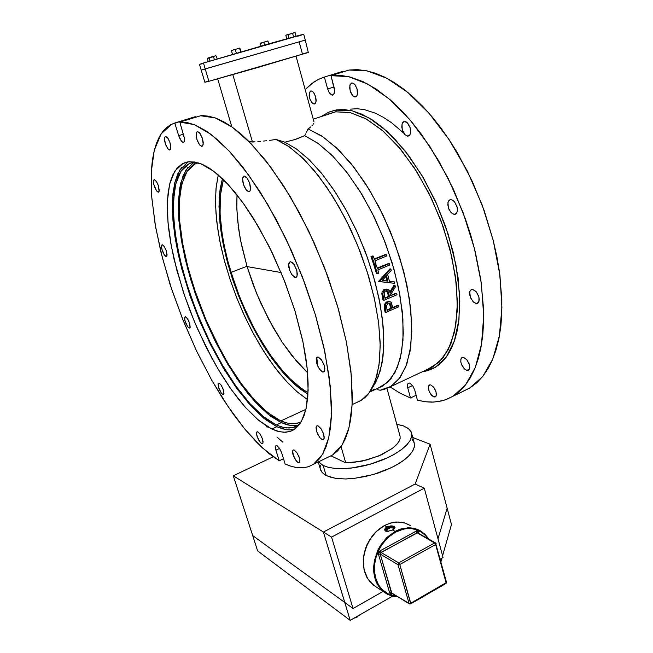 <?xml version="1.0" encoding="UTF-8"?>
<svg xmlns="http://www.w3.org/2000/svg" width="653" height="653" viewBox="0 0 653 653"><rect width="100%" height="100%" fill="white"/><g stroke="black" fill="none" stroke-linecap="round" stroke-linejoin="round"><path stroke-width="0.98" d="M305.261 40.053L201.206 70.091L305.237 40.053L205.205 68.875L305.237 40.053L299.172 41.898L305.261 40.053L299.172 41.898L302.421 53.856L308.583 52.322L257.511 67.569L208.895 81.274L308.33 52.452L305.261 40.053M318.223 462.006L320.721 470.258L322.158 472.535L325.561 475.245L331.43 477.523L338.074 478.665L345.902 478.951L354.595 478.347L373.206 474.568L390.894 467.907L398.485 463.826L404.827 459.475L409.684 455.019L412.908 450.635L414.41 446.497L414.165 442.742L411.619 433.306M412.312 439.583L414.231 442.946L414.247 447.305L412.206 451.803L408.378 456.374L402.615 461.124L394.983 465.834L386.935 469.703L377.083 473.384L365.704 476.47L354.448 478.363L345.494 478.959L335.675 478.371L326.182 475.572L323.186 465.507L328.843 467.483L336.099 468.544L344.343 468.634L354.824 467.597L365.174 465.556L374.487 462.912L383.719 459.483L393.228 454.904L400.469 450.358L406.084 445.656L409.945 440.865L411.716 436.212L411.112 431.837L408.296 428.458L403.317 425.862L396.836 424.311L403.685 426.001L408.794 428.874L411.243 432.147L411.684 436.433L410.157 440.497L406.901 444.807L402.011 449.207L395.636 453.517L388.013 457.565L370.259 464.201L351.608 468.03L342.898 468.683L335.071 468.454L328.426 467.377L322.337 465.058L318.591 461.818L323.186 465.507L326.182 475.572L322.313 472.715L320.362 469.18M276.978 445.615L279.606 448.456L281.802 453.215L279.753 448.684L277.019 445.632L276.031 445.493L275.452 446.383L275.933 450.17L275.484 446.244L276.048 445.485L276.978 445.615M409.668 383.099L412.598 385.556L414.72 389.98L412.696 385.686L409.668 383.099L408.452 383.14L407.627 384.152L407.75 387.825L407.709 383.964L408.435 383.148L409.668 383.099M322.117 439.591L319.831 437.592L317.064 432.678L316.109 426.931L316.827 425.821L318.06 425.87L316.925 425.772L316.068 427.127L316.313 430.327L317.766 434.286L320.027 437.828L322.223 439.64L323.806 439.314L324.214 437.02L323.308 433.168L320.917 428.58L318.06 425.87L321.129 428.89L323.627 434.114L324.125 438.547L323.488 439.624L322.117 439.591L324.1 438.653L322.117 439.591M466.822 370.382L464.242 368.733L461.434 364.26L460.765 361.762L460.994 358.693L462.022 357.485L463.548 357.354L462.251 357.387L460.855 359.085L460.838 362.211L462.193 365.925L464.446 368.937L466.936 370.414L468.944 369.851L469.744 367.443L469.074 363.729L466.74 359.632L463.548 357.354L466.96 359.909L469.385 364.717L469.434 369.051L468.405 370.267L466.822 370.382L469.393 369.149L466.822 370.382M298.111 462.626L295.376 459.72L293.556 456.161L292.593 450.921L293.124 449.974L294.283 450.039L293.287 449.893L292.544 451.239L292.911 454.227L296.242 460.928L298.241 462.691L299.596 462.422L299.882 460.406L298.976 456.79L296.625 452.333L294.283 450.039L297.017 452.913L299.303 457.729L299.841 461.761L299.18 462.781L298.111 462.626L299.833 461.793L298.111 462.626M433.935 396.926L430.89 394.436L429.086 391.155L428.376 386.854L429.617 384.911L430.792 384.927L429.69 384.886L428.686 385.768L428.564 389.482L429.821 392.755L431.821 395.514L434.033 396.959L435.845 396.461L436.441 394.29L435.78 390.959L433.747 387.262L430.792 384.927L433.837 387.384L436.065 391.849L436.212 395.791L435.339 396.877L433.935 396.926L436.196 395.832L433.935 396.926M261.608 443.648L259.168 440.963L257.494 437.608L256.507 433.429L257.176 431.764L257.935 431.894L257.037 431.821L256.596 432.49L256.898 435.837L259.976 442.122L261.722 443.705L262.808 443.477L263.053 441.665L262.204 438.253L260.09 434.098L257.935 431.894L260.384 434.547L262.49 439.077L263.028 442.856L262.514 443.746L261.608 443.648L262.996 443.003L261.608 443.648M222.844 394.502L221.187 392.91L219.016 388.78L218.061 384.682L218.575 383.14L219.228 383.172L218.143 383.809L218.445 387.025L221.302 393.065L222.91 394.534L223.889 394.126L223.04 388.78L221.032 384.935L219.228 383.172L221.481 385.621L223.473 390.029L223.995 393.71L223.571 394.526L222.844 394.502L223.922 394.037L222.844 394.502M189.207 328.141L187.623 326.696L185.493 322.558L184.562 318.37L185.109 316.795L184.562 318.044L184.913 320.713L187.697 326.794L189.174 328.132L190.096 327.618L189.28 322.362L187.419 318.623L185.55 316.795L187.705 319.08L189.664 323.529L190.17 327.3L189.207 328.141M166.131 256.556L163.952 254.352L162.36 250.94L161.43 246.467L162.034 244.802L161.43 246.197L161.756 248.915L164.458 255.127L165.976 256.523L166.907 255.984L166.156 250.483L164.164 246.41L162.328 244.777L163.919 246.075L166.115 250.377L167.054 254.874L166.809 256.196L166.131 256.556M158.312 192.235L156.622 190.986L154.304 186.391L153.373 181.477L154.084 179.657L153.398 181.052L153.643 183.999L156.54 190.88L158.157 192.227L159.12 191.402L158.312 185.444L156.189 181.118L154.288 179.624L156.606 181.746L158.304 185.436L159.25 190.374L158.312 192.235M169.804 150.027L167.919 148.786L165.397 143.807L164.474 138.363L165.364 136.314L164.499 138.003L164.752 141.391L165.976 145.358L167.805 148.647L169.592 150.027L170.629 149.227L170.784 146.141L169.96 142.558L167.641 137.799L165.503 136.281L168.082 138.444L169.927 142.468L170.857 147.945L169.804 150.027M314.395 103.982L312.183 102.97L309.669 98.35L309.253 93.11L310.787 90.979L309.457 92.4L309.122 95.346L309.987 99.297L311.718 102.456L313.864 103.982L315.472 103.247L316.183 100.489L315.66 96.742L313.595 92.522L312.11 91.208L310.852 90.971L312.305 91.322L313.824 92.824L315.603 96.562L316.036 101.835L314.395 103.982M201.899 146.354L199.753 145.031L196.994 139.669L196.088 133.767L197.255 131.473L196.186 133.065L196.243 136.616L197.361 140.722L199.32 144.484L201.361 146.288L202.854 145.57L203.214 142.395L202.316 138.118L200.014 133.351L197.369 131.449L199.516 132.714L202.308 138.093L203.222 144.035L202.699 145.823L201.899 146.354M355.444 97.011L352.922 95.95L350.179 91.012L349.853 85.347L351.624 82.996L350.114 84.531L349.649 88.016L350.539 92.089L352.62 95.64L354.93 97.028L356.783 96.097L357.615 93.289L357.167 89.249L354.889 84.604L353.273 83.233L351.771 82.964L353.428 83.323L355.126 84.906L357.069 88.922L357.42 94.612L356.522 96.415L355.444 97.011M248.842 191.721L246.426 190.203L243.455 184.628L242.565 178.547L243.904 176.098L242.655 177.91L242.72 181.714L244.149 186.44L246.173 189.901L248.409 191.664L250.083 190.888L250.572 187.835L249.756 183.493L247.234 178.269L244.206 176.049L245.765 176.694L247.463 178.612L249.626 183.101L250.54 189.223L249.944 191.109L248.842 191.721M408.052 136.159L405.252 134.951L402.289 129.849L401.979 124.029L402.966 122.127L404.076 121.474L402.207 123.327L401.758 127.09L402.836 131.343L404.974 134.681L407.578 136.159L409.741 135.163L410.713 132.192L410.239 127.955L407.701 123.123L406.011 121.768L404.354 121.425L407.154 122.576L410.157 127.686L410.484 133.538L409.504 135.44L408.052 136.159M295.254 277.468L291.826 274.562L289.638 270.162L288.691 264.294L290.038 261.845L290.707 261.796L289.467 262.204L288.765 263.739L288.904 267.493L290.25 271.705L292.568 275.55L294.985 277.411L296.78 276.782L297.36 273.942L296.486 269.428L293.834 264.212L290.707 261.796L292.364 262.637L294.136 264.636L296.854 270.669L297.123 276.031L296.225 277.321L295.254 277.468M454.39 214.355L452.447 213.694L450.537 211.939L448.399 207.907L447.982 202.291L448.929 200.414L450.195 199.671L448.317 201.328L447.778 204.789L448.864 209.14L451.19 212.674L453.998 214.323L456.357 213.507L457.426 210.748L457.027 206.666L454.521 201.81L452.66 200.193L450.79 199.614L452.725 200.234L454.651 201.973L457.231 207.523L457.451 210.413L456.88 212.723L455.598 214.094L454.39 214.355M322.672 372.006L319.333 368.929L317.195 364.766L316.174 359.37L316.648 357.673L318.354 357.109L317.382 357.077L316.248 358.734L316.419 362.154L317.987 366.602L320.256 370.137L322.672 372.006L324.476 371.41L324.9 368.561L323.986 364.619L321.398 359.705L318.354 357.109L321.7 360.13L324.361 365.794L324.761 370.716L323.978 371.924L322.672 372.006L324.606 371.141L322.672 372.006M476.135 303.49L473.303 301.898L470.299 297.115L469.719 291.94L470.519 290.201L472.699 289.426L471.507 289.524L469.85 291.434L469.687 294.74L470.944 298.625L473.458 302.045L476.07 303.482L478.38 302.706L479.31 299.711L478.682 296.046L475.988 291.426L472.699 289.426L476.437 291.948L479 297.148L478.861 301.939L477.743 303.237L476.135 303.49L478.625 302.38L476.135 303.49M194.202 162.075L186.015 169.951L180.75 182.987L178.416 200.242L178.889 220.796L181.991 243.7L187.484 268.089L195.116 293.14L204.601 318.052L215.645 342.074L227.905 364.456L241.03 384.462L254.621 401.334L268.228 414.312L281.329 422.662L271.101 416.524L259.6 406.55L247.977 393.563L236.957 378.667L225.93 361.117L215.572 341.927L206.095 321.562L197.712 300.47L190.856 279.941L185.15 258.792L181.191 239.104L178.751 219.098L178.334 202.25L179.787 187.533L183.183 175.469L188.048 167.152M292.397 425.65L287.002 424.744L281.329 422.662L276.333 424.964L263.273 416.508L249.691 403.374L236.1 386.339L222.967 366.153L210.69 343.584L199.63 319.39L190.121 294.332L182.465 269.158L176.939 244.679L173.829 221.734L173.347 201.214L175.706 184.056L180.995 171.208L189.223 163.609L194.774 161.993L189.713 163.381L185.534 166.009L181.722 170.147L178.612 175.567L176.073 182.644L174.424 190.358L173.208 209.18L174.906 231.782L179.73 258.172L186.815 284.226L196.357 311.326L208.185 338.474L221.596 363.827L235.676 385.743L249.846 403.554L257.404 411.333L264.441 417.438L271.746 422.515L277.566 425.511L283.524 427.47L289.132 428.058L294.323 427.209L299.303 424.662L292.699 427.642L286.528 427.952L281.549 426.956L276.333 424.964L281.329 422.662L290.52 425.462L295.401 425.609L298.837 424.997M218.306 174.939L216.012 188.717L215.531 204.503L216.78 221.849L219.661 240.296L224.061 259.445L229.864 278.872L236.917 298.209L245.079 317.064L254.188 335.071L264.09 351.869L274.595 367.092L285.483 380.373L296.552 391.335L307.539 399.62L297.564 392.208L288.438 383.548L278.945 372.7L269.24 359.656L259.951 345.159L251.609 330.238L243.177 312.942L236.566 297.335L230.174 279.819L224.803 262.204L220.73 245.552L217.661 228.591L215.947 213.123L215.49 199.304L216.225 186.644L218.306 174.939M280.79 420.907L267.844 412.688L254.384 399.856L240.933 383.148L227.938 363.329L215.808 341.135L204.903 317.334L195.549 292.65L188.04 267.861L182.66 243.749L179.673 221.138L179.314 200.92L181.746 183.999L187.076 171.331L195.304 163.821L197.622 162.891L194.023 164.499L190.35 167.339L187.411 170.841L184.546 175.926L180.742 188.488L179.2 203.507L179.763 222.224L182.375 242.124L187.052 264.041L193.81 287.442L206.217 320.443L221.326 351.714L229.432 365.802L238.321 379.466L246.589 390.641L255.405 400.966L264.204 409.619L273.281 416.679L281.198 421.095L289.075 423.528L295.278 423.699L301.147 421.911L297.278 423.34L291.654 423.813L285.581 422.72L280.79 420.907L305.93 409.333L280.79 420.907M307.979 394.208L297.376 386.772L286.634 376.577L276.007 363.99L265.747 349.388L256.058 333.144L247.136 315.66L239.178 297.311L232.329 278.48L226.754 259.576L222.591 240.99L219.971 223.163L219.008 206.519L219.792 191.533L222.395 178.661L220.045 189.607L219.073 201.263L219.318 215.417L220.894 230.656L223.873 247.422L227.921 263.943L232.786 279.876L238.843 296.486L245.446 312.012L253.837 329.055L262.988 345.029L271.477 357.852L281.574 370.896L290.593 380.634L299.637 388.584L307.979 394.208L295.344 385.041L288.952 378.985L282.578 372.063L270.113 355.901L264.114 346.825L252.809 327.096L247.577 316.591L238.165 294.74L230.354 272.285L226.093 256.988L222.771 241.945L220.453 227.375L219.212 213.523L219.098 200.618L220.151 188.913L222.395 178.661L220.045 189.607L219.073 201.263L219.318 215.417L220.894 230.656L223.873 247.422L227.921 263.943L232.786 279.876L238.843 296.486L245.446 312.012L253.837 329.055L262.988 345.029L271.477 357.852L281.574 370.896L290.593 380.634L299.637 388.584L307.979 394.208M335.748 111.867L313.277 119.172L335.748 111.867L336.646 109.908L344.164 109.573L352.22 110.814L361.876 114.177L372.553 120.038L382.895 127.719L394.526 138.689L408.892 155.847L423.438 178.008L435.78 201.957L445.591 226.428L453.264 252.393L458.047 277.721L459.818 301.384L458.716 321.684L457.027 331.463L454.619 340.278L451.533 348.073L447.827 354.799L443.55 360.423L438.759 364.937L433.519 368.333L427.446 370.749L422.336 371.769L435.38 367.28L446.293 357.02L454.366 341.037L458.953 319.733L459.573 293.94L455.974 264.93L448.203 234.296L436.645 203.875L421.977 175.535L405.129 150.949L387.164 131.457L369.133 117.932L352.024 110.765L335.495 110.104L328.957 112.063L322.092 115.989L328.843 112.112L336.646 109.908L335.748 111.867L350.326 112.618L366.496 119.124L383.564 131.449L400.689 149.284L416.941 171.919L431.388 198.243L443.183 226.828L451.664 256.066L456.423 284.333L457.312 310.126L454.464 332.222L448.227 349.73L439.102 362.146L427.699 369.255L432.857 366.839L443.069 357.803L450.897 343.829L455.827 325.21L457.443 302.519L455.484 276.684L449.909 248.891L440.897 220.551L428.899 193.166L414.533 168.164L398.608 146.811L381.972 130.069L365.468 118.552L349.845 112.512L335.748 111.867L327.643 114.185M188.113 161.862L179.926 169.837L174.718 183.044L172.457 200.561L173.045 221.408L176.277 244.655L181.926 269.403L189.705 294.821L199.345 320.117L210.535 344.523L222.942 367.288L236.215 387.653L249.936 404.86L263.665 418.132L276.872 426.711L286.185 429.658L289.916 429.903L294.585 429.233M288.014 429.854L282.586 428.882L276.872 426.711L271.86 429.029L258.694 420.336L244.989 406.909L231.268 389.531L217.988 368.978L205.564 346.033L194.349 321.456L184.685 296.005L176.873 270.456L171.208 245.618L167.96 222.33L167.372 201.508L169.641 184.105L174.882 171.086L183.109 163.405L186.113 162.279L189.37 161.724L200.626 163.642L213.719 171.225L228.142 184.497L243.267 203.148L258.335 226.477L272.554 253.397L285.124 282.529L295.385 312.314L302.804 341.152L307.081 367.566L308.143 390.339L306.102 408.582L301.245 421.748L293.981 429.633L289.859 431.519L283.777 432.286L277.141 431.119L271.86 429.029L279.484 431.731L285.818 432.253L291.581 430.89L296.38 427.829L300.478 422.997L303.963 415.928L306.339 407.456L307.824 396.608L308.159 383.964L307.465 371.443L305.824 357.795L303.025 342.196L294.634 309.857L283.598 278.627L269.093 246.344L252.776 217.294L244.01 204.185L234.664 191.966L226.003 182.244L217.612 174.343L209.131 168.025L202.12 164.254L194.814 162.001L188.268 161.838L182.252 163.854L177.224 167.968L173.021 174.408L170.237 181.828L168.213 191.762L167.331 202.561L167.462 215.212L168.556 228.175L170.817 243.471L174.114 259.453L183.517 292.56L190.423 311.718L197.198 328.124L212.103 358.611L220.861 373.761L229.538 387.074L238.435 399.089L246.067 408.109L257.233 419.104L267.24 426.507L271.86 429.029L276.872 426.711L265.249 419.397L251.364 406.427L237.431 389.343L224.346 369.631L211.662 346.776L199.859 321.341L190.301 296.552L181.844 269.118L178.261 254.425L174.971 237.031L172.972 220.551L172.343 205.997L172.972 193.476L174.841 182.53L177.787 173.853L181.893 167.078M308.045 128.91L321.896 136.077L336.491 147.807L351.273 163.87L365.615 183.762L378.887 206.756L390.486 231.88L399.897 258.057L406.713 284.128L410.704 308.975L411.79 331.593L410.043 351.175L405.684 367.1L399.007 379.009L390.396 386.723L383.956 389.498L380.144 390.282L390.976 386.372L400.02 377.654L406.778 364.137L410.802 346.066L411.741 323.97L409.374 298.69L403.685 271.313L394.853 243.153L383.295 215.629L369.582 190.121L354.432 167.87L338.629 149.863L322.933 136.771L308.045 128.91L309.546 127.874L308.045 128.91L306.477 132.249L308.045 128.91M310.828 126.862L309.546 127.874L310.828 126.862M312.771 124.943L311.905 125.882L312.771 124.943M313.832 123.262L313.407 124.062L313.832 123.262M314.02 121.915L296.046 56.272L314.02 121.915M252.442 142.036L249.046 141.595L255.062 141.832L252.442 142.036L232.827 74.63L252.442 142.036M257.821 141.611L260.686 141.35L257.821 141.611M263.632 141.064L266.644 140.738L263.632 141.064M269.73 140.362L272.872 139.938L269.73 140.362M373.606 385.752L375.695 382.323L380.299 370.757L383.066 356.154L383.809 338.809L382.421 319.162L378.871 297.768L373.206 275.288L365.582 252.482L356.244 230.125L345.51 208.984L333.756 189.77L321.407 173.094L308.877 159.422L296.568 149.08L284.855 142.232L296.029 139.211L304.649 135.669L318.517 143.701L333.054 156.369L347.649 173.339L361.664 194.047L374.455 217.653L385.401 243.112L394.004 269.265L399.905 294.919L402.901 318.942L402.974 340.352L400.248 358.399L394.975 372.528L387.507 382.446L378.25 388.078L382.878 385.915L391.074 378.569L397.424 367.231L401.587 352.049L403.276 333.381L402.297 311.783L398.575 288.022L392.184 263.004L383.327 237.79L372.381 213.458L359.811 191.027L346.163 171.412L332.05 155.357L318.027 143.35L304.649 135.669L295.311 139.448L284.855 142.232L276.007 139.456L288.014 145.962L300.731 156.198L313.767 170.017L326.704 187.101L339.087 206.96L350.465 228.95L360.415 252.319L368.586 276.227L374.7 299.825L378.593 322.304L380.193 342.939L379.532 361.109L376.74 376.357L372.006 388.372L368.243 394.061L365.043 397.473L361.542 400.158L356.465 402.623L361.011 400.493L369.084 392.975L375.206 381.189L379.018 365.305L380.234 345.674L378.667 322.9L374.259 297.817L367.1 271.419L357.452 244.859L345.731 219.302L332.459 195.859L318.231 175.526L303.694 159.046L289.434 146.941L276.007 139.456L272.872 139.938L276.007 139.456L284.855 142.232L297.009 149.39L309.783 160.303L322.762 174.759L335.503 192.398L347.535 212.674L358.399 234.884L367.68 258.229L375.051 281.843L380.258 304.861L383.172 326.484L383.768 345.992L382.103 362.831L378.356 376.569L372.741 386.96M376.528 273.68L374.047 265.616L375.41 265.061L374.047 265.616L374.961 265.73L377.45 273.811L378.813 273.248L377.818 269.909L389.686 265.053L389.261 263.681L377.393 268.53L376.332 265.167L374.961 265.73L377.45 273.811L378.813 273.248L377.818 269.909L389.686 265.053L389.261 263.681L388.331 263.575L377.254 268.089L388.331 263.575L389.261 263.681L377.393 268.53L376.332 265.167L374.047 265.616L376.528 273.68L377.45 273.811L376.528 273.68M386.927 289.165L383.882 289.646L382.07 292.136L381.866 293.728L382.78 293.883L381.866 293.728L382.397 297.18L383.319 297.335L382.397 297.18L382.993 300.151L383.915 300.315L396.983 294.764L396.73 293.434L390.649 295.678L390.502 294.903L395.383 286.887L395.008 285.23L390.168 293.254L389.327 290.781L387.833 289.369L385.605 289.393L383.703 290.846L382.78 293.883L383.825 299.89L383.915 300.315L396.983 294.764L396.73 293.434L390.649 295.678L390.502 294.903L395.383 286.887L395.008 285.23L390.168 293.254L389.31 290.748L387.833 289.361L385.784 289.328L383.817 290.683L382.78 293.883L383.915 300.315L382.993 300.151L381.899 294.283L382.07 292.136L383.605 289.834L386.233 289.034M389.865 292.079L394.077 285.092L395.008 285.23L394.077 285.092L389.865 292.079M389.155 301.466L386.429 302.012L384.552 304.396L384.25 305.914L385.172 306.086L384.25 305.914L384.593 309.326L385.515 309.506L384.593 309.326L385.017 312.183L385.939 312.363L398.926 306.763L398.738 305.457L392.763 308.036L391.245 302.404L389.792 301.555L388.143 301.784L386.233 303.18L385.262 305.318L385.939 312.363L398.926 306.763L398.738 305.457L392.763 308.036L391.367 302.559L389.955 301.588L388.168 301.776L386.462 302.902L385.368 304.869L385.939 312.363L385.017 312.183L384.25 306.535L384.535 304.437L386.192 302.168L388.813 301.384M378.707 281.5L389.898 268.848L390.837 268.963L379.605 281.549L394.567 283.312L394.224 281.843L389.466 281.304L387.67 274.44L391.261 270.448L390.837 268.963L379.622 281.606L394.567 283.312L394.224 281.843L389.466 281.304L387.67 274.44L391.261 270.448L390.837 268.963L389.898 268.848L378.658 281.304L379.63 281.631L378.707 281.5M389.457 281.272L394.224 281.843L389.457 281.272M373.728 264.628L370.961 256.498L372.332 255.952L370.961 256.498L371.875 256.596L374.642 264.734L376.014 264.179L374.895 260.816L386.796 256.009L386.331 254.629L374.422 259.429L373.247 256.049L371.875 256.596L374.642 264.734L376.014 264.179L374.895 260.816L386.796 256.009L386.331 254.629L385.401 254.531L374.283 259.012L385.401 254.531L386.331 254.629L374.422 259.429L373.247 256.049L370.961 256.498L373.728 264.628L374.642 264.734L373.728 264.628M201.467 70.034L205.14 69.022L201.467 70.034M305.596 133.947L304.649 135.669L305.596 133.947M193.647 164.736L195.304 162.091M377.646 389.653L380.144 390.282L377.646 389.653M374.871 389L370.986 390.935M345.796 462.879L361.901 461.165L378.601 456.031L392.078 448.652L397.742 443.322L399.358 440.734L400.134 438.285L400.044 436.033L387.009 388.429L400.077 436.163L400.085 438.579L399.122 441.216L396.771 444.481L392.951 447.991L381.483 454.774L367.239 459.892L352.179 462.626L345.796 462.879L341.054 446.587L345.796 462.879L331.104 455.876L345.796 462.879M179.844 122.103L194.104 124.592L210.723 134.167L229.113 150.982L248.466 174.735L267.82 204.585L286.104 239.153L302.266 276.619L315.407 314.901L324.843 351.877L330.206 385.621L331.446 414.573L328.769 437.665L322.598 454.292L313.489 464.307L308.175 466.846L302.38 467.899L296.176 467.532L289.63 465.809L285.108 463.948L281.802 453.215L285.108 463.948L291.148 466.324L297.433 467.719L303.384 467.826L308.934 466.585L314.028 463.948L318.925 459.5L322.851 453.851L326.116 446.717L328.663 438.114L330.434 428.058L331.332 417.536L331.471 404.852L329.349 378.258L323.782 346.947L315.709 315.93L305.049 283.965L291.556 250.923L276.211 219.596L259.698 191.28L242.712 167.046L230.085 152.035L217.857 139.987L206.266 131.016L195.508 125.156L187.297 122.601L179.844 122.103L184.546 138.534L184.277 141.66L183.681 142.346L182.709 142.289L180.342 139.603L178.661 135.644L181.428 141.195L182.742 142.305L183.877 142.223L184.57 138.779L179.844 122.103L200.618 115.712L179.844 122.103M327.471 457.492L332.63 454.97L342.245 444.75L348.947 428.001L352.155 404.876L351.412 375.981L346.49 342.409L337.421 305.694L324.549 267.763L308.526 230.697L290.259 196.553L270.783 167.127L251.176 143.758L232.435 127.278L215.376 117.981L200.618 115.712L202.601 115.622L208.887 116.201L216.233 118.299L224.085 121.972L232.395 127.245L241.079 134.134L248.662 141.203L265.681 160.45L283.508 185.615L299.327 212.617L313.946 242.336L327.79 276.415L338.507 309.449L346.294 341.397L350.922 371.002L352.359 397.195L351.845 409.668L350.596 420.01L348.457 429.878L345.543 438.31L341.919 445.281L337.65 450.799L332.801 454.863L327.463 457.492M330.973 75.634L348.596 76.613L368.153 84.237L388.878 98.676L409.815 119.687L429.903 146.566L448.015 178.098L463.14 212.674L474.429 248.426L481.351 283.418L483.685 315.856L481.539 344.245L475.294 367.492L465.524 384.919L452.913 396.273L445.958 399.612L441.077 401.056L433.47 402.085L425.568 401.791L417.455 400.232L414.72 389.98L417.455 400.232L425.323 401.766L431.829 402.134L438.155 401.619L445.338 399.832L452.627 396.436L459.377 391.49L465.483 384.968L470.503 377.499L474.804 368.684L478.339 358.562L480.845 348.106L482.698 335.65L483.563 323.178L483.555 308.73L480.861 279.974L475.327 251.985L470.715 235.104L465.622 219.498L453.231 188.921L438.334 160.214L421.577 134.534L412.72 123.139L403.676 112.838L390.714 100.252L376.291 89.159L362.995 81.633L349.6 76.85L340.295 75.373L330.973 75.634L334.36 88.424L334.442 92.963L333.348 94.832L331.373 94.873L329.194 92.677L327.61 88.979L329.161 92.62L331.34 94.856L332.548 95.134L333.716 94.497L334.654 90.906L330.973 75.634L349.061 70.075L330.973 75.634M462.993 391.351L469.621 388.111L482.616 376.618L492.778 359.117L499.414 335.871L501.928 307.571L499.92 275.297L493.284 240.541L482.2 205.091L467.205 170.857L449.125 139.685L428.972 113.157L407.88 92.457L386.911 78.287L367.051 70.883L349.061 70.075L357.281 69.659L365.99 70.671L375.132 73.152L384.633 77.127L394.404 82.621L403.57 89.028L412.81 96.701L422.801 106.398L431.894 116.561L440.783 127.808L450.064 141.105L457.549 153.169L472.388 181.567L484.2 210.576L493.203 240.222L496.933 256.841L499.463 271.868L501.847 299.327L501.765 313.783L500.81 326.288L498.851 338.809L495.986 350.179L492.272 360.309L488.15 368.521L483 376.136L476.747 382.838L469.85 387.98L462.993 391.351M195.304 116.716L195.484 117.295L195.304 116.716L171.829 124.143L161.128 133.849L154.304 150.288L151.276 172.131L151.798 198.088L155.594 226.958L162.319 257.649L171.641 289.189L183.215 320.688L196.716 351.306L211.776 380.193L228.019 406.509L245.022 429.356L262.286 447.787L279.215 460.789L283.5 458.741L279.215 460.789L275.933 450.17L279.598 448.44L275.933 450.17L279.215 460.789L269.077 453.655L257.078 442.75L245.014 429.356L233.619 414.549L223.008 398.885L211.76 380.177L196.471 350.8L182.407 318.68L170.147 284.635L161.054 252.654L155.169 224.542L151.659 196.3L151.333 170.947L152.402 160.058L154.157 150.867L156.459 143.285L159.414 136.706L163.038 131.229L166.964 127.229L170.67 124.731L174.751 123.025L178.661 135.644L183.55 134.118L178.661 135.644L174.751 123.025L195.133 116.765M265.926 425.674L267.24 427.127M276.986 436.979L282.953 442.244M410.468 397.971L399.889 393.049L390.037 386.935L400.265 393.253L410.468 397.971L407.75 387.825L410.468 397.971L416.124 395.261L410.468 397.971M342.343 71.544L342.49 72.091L342.343 71.544L323.292 77.413L318.101 79.576L311.252 83.894L305.163 89.551L313.962 81.96L318.999 79.135L324.41 77.054L327.61 88.979L324.41 77.054L342.123 71.618M350.514 109.124L357.224 108.757L364.358 109.631L375.695 113.336L383.58 117.426L391.629 122.797L403.815 133.204M317.644 365.86L316.811 357.46M320.125 467.572L320.272 465.597M208.691 80.948L205.809 81.87M204.838 82.245L208.895 81.274L205.205 68.875L208.895 81.274L204.846 82.254L199.508 64.394L203.475 63.055L199.516 64.402M388.094 303.237L389.449 303.049L390.429 303.8L391.433 308.608L387.09 310.477L386.535 305.547L388.094 303.237M390.502 308.436L389.841 304.445L388.821 303.008L390.151 305.873L391.074 306.045L391.433 308.608L390.502 308.436L390.151 305.873L391.074 306.045L390.641 304.241L389.71 303.155L388.233 303.163L386.535 305.596L387.09 310.477L391.433 308.608L390.502 308.436L387.009 309.938L390.502 308.436M388.69 293.164L389.368 296.552L385.001 298.405L384.152 293.728L384.772 291.581L385.915 290.74L387.147 290.748L388.69 293.164M388.445 296.397L387.507 292.16L386.331 290.65L387.915 293.67L388.845 293.826L389.368 296.552L388.445 296.397L387.915 293.67L388.845 293.826L388.282 291.915L387.221 290.781L385.76 290.797L384.633 291.785L384.152 293.311L385.001 298.405L389.368 296.552L388.445 296.397L384.903 297.899L388.445 296.397M387.939 281.125L382.193 280.48L386.519 275.713L387.939 281.125L382.193 280.48L387.009 280.994L385.825 276.472L387.009 280.994L387.939 281.125L382.217 280.455L386.519 275.713L387.939 281.125M354.75 618.032L355.918 617.673L354.75 618.032M356.538 617.395L359.183 615.208L355.918 617.673L357.534 616.832M421.275 531.264L415.006 528.506L408.786 527.706L399.644 529.363L395.155 531.379L395.62 532.081L403.546 529.085L408.288 528.481L413.414 528.857L421.258 531.926L426.009 535.958L428.05 538.578L423.756 533.762L418.157 530.285L411.733 528.604L405.244 528.767L398.444 530.718L392.494 533.991L386.519 539.076L381.613 545.239L378.446 550.928L376.079 557.254L374.83 563.041L374.43 569.285L375.075 575.513L376.61 580.852L379.001 585.602L382.299 589.757L389.253 594.54L396.853 596.352L391.914 595.495L386.968 593.381L382.364 589.822L378.528 584.81L375.826 578.558L374.528 571.465L374.7 564.094L376.169 556.968L378.642 550.512L381.793 544.969L385.278 540.431L388.853 536.839L395.62 532.081L395.155 531.379L400.975 528.922L408.827 527.706L414.467 528.367L419.667 530.334L424.891 534.121L428.833 539.035M406.933 523.722L402.395 522.359L395.922 522.016L390.943 522.882L384.372 525.51L390.6 523.037L397.987 521.959L404.142 522.767L410.337 525.502L405.382 523.135L398.02 521.959L392.216 522.62L386.405 524.588L380.307 528.179L376.381 531.477L369.745 539.721L367.198 544.471L363.941 554.666L363.313 559.874L364.129 569.865L367.606 578.542L370.235 582.125L376.316 587.031L369.818 581.635L366.855 577.236L364.701 572.028L363.501 566.257L363.297 560.225L364.023 554.242L365.558 548.561L370.292 538.864L376.063 531.787L384.315 525.632M386.192 527.379L390.902 525.869L393.718 526.236L395 527.314L394.551 528.563L392.682 529.95L387.229 531.493L385.368 530.995L384.699 529.616L385.515 527.975L387.351 526.693L392.298 525.918L394.388 526.563L395.024 527.616L392.306 530.146L387.188 531.493L385.596 531.134L384.756 530.171L385.001 528.669L386.192 527.379M409.472 603.919L391.441 592.965L408.998 603.331L398.004 564.69L380.201 554.103L391.359 592.753L409.349 603.854L408.998 603.331L410.77 603.176L408.998 603.331L398.004 564.69L399.791 564.51L398.004 564.69L398.754 562.927L399.791 564.51L398.754 562.927L398.004 564.69L380.201 554.103L378.479 554.283L389.686 593.03L390.959 594.197L392.6 593.797L390.927 594.189L391.792 593.316L390.706 594.124L389.825 593.348L389.898 592.793L391.359 592.753L389.645 592.916L378.414 554.03L378.634 552.348L380.275 553.132L380.201 554.103L378.446 554.185L378.618 552.381L379.948 550.871L380.936 552.397L380.201 554.103L391.882 593.357M416.998 532.677L415.994 531.191L417.618 531.052L417.806 532.603L380.936 552.397L379.948 550.871L416.647 530.954L418.246 531.509L418.655 532.301L418.14 532.791L418.655 532.301L418.916 533.24L417.618 531.052L417.806 532.603L416.998 532.677L434.686 543.018L435.649 544.504L434.604 542.97L435.584 542.97L434.604 542.97L416.998 532.677L380.275 553.132L378.634 552.348L379.826 550.936L415.994 531.191L416.998 532.677M417.757 533.117L416.328 531.044M386.903 594.01L380.634 588.982L375.899 581.17L373.712 571.571L374.3 561.082L377.605 550.708L380.193 545.867L386.919 537.46L395.155 531.379L386.6 537.77L380.748 544.986L378.128 549.614L374.381 560.649L373.638 566.739L373.843 572.877L375.051 578.738L377.222 584.019L380.209 588.484L383.825 591.985L387.653 594.401L392.641 596.181L397.546 596.769M435.649 544.504L436.171 543.769L435.592 542.978L436.18 543.818L435.649 544.504L446.048 582.713L446.538 582.223L445.991 583.439L446.048 582.713L410.77 603.176L410.704 603.919L399.791 564.51L435.649 544.504L446.048 582.713L410.77 603.176L399.791 564.51L435.649 544.504M418.328 533.232L435.478 542.912M446.554 581.97L445.991 583.439L410.737 603.894L409.545 603.952M446.334 581.692L435.592 542.978M385.115 530.775L386.29 528.75L389.449 527.216L392.869 526.881L394.959 527.902L393.049 526.906L389.221 527.289L386.143 528.873L385.115 530.775M393.318 529.575L393.237 528.089L390.731 527.689L387.809 528.71L386.6 530.399L388.274 531.428L386.87 530.913L386.747 529.746L390.363 527.746L393 527.942L393.596 528.612L393.318 529.575M308.053 392.812L301.849 388.87L289.214 377.973L282.896 371.173L270.522 355.24L258.825 336.744L253.34 326.737L243.283 305.62L238.794 294.666L234.705 283.573L228.044 261.935L224.061 244.973L221.449 229.268L220.118 215.033L219.979 201.81L221.089 189.868L223.424 179.648L220.412 195.337L220.069 214.053L222.265 234.941L225.056 249.675L228.819 264.783L231.048 272.399L246.989 266.302L231.048 272.399L239.422 296.274L246.254 312.297L254.205 328.386L262.841 343.502L271.607 356.775L280.3 368.121L289.597 378.365L298.935 386.69L308.053 392.812M247.071 266.571L253.111 284.504L260.294 302.11L272.872 327.104L282.218 342.319L292.12 355.95L307.571 372.708L297.221 362.072L282.218 342.319L268.465 319.023L256.572 293.377L247.071 266.571L240.328 239.308L237.374 218.494L236.713 203.932L237.047 194.912L236.786 208.658L238.565 228.738L241.414 244.695L247.071 266.571L281.125 272.57L247.071 266.571M305.253 40.053L303.702 34.307L302.878 34.454L203.475 63.055L272.072 42.976L300.233 35.123L303.572 34.38L297.646 36.282M203.483 63.431L199.777 64.361M294.315 32.691L286.332 35.082L285.883 35.523L286.789 38.821L285.883 35.523L286.3 35.107L294.527 32.74M286.463 34.96L286.128 35.262M295.132 32.846L293.793 32.805L295.132 32.846L296.062 36.25L295.132 32.846M267.918 41.017L268.873 43.89L267.934 41.017L261.992 42.69L267.918 41.017M260.278 43.588L265.795 41.588L260.335 43.204L260.996 46.143L260.278 43.588M213.564 56.729L214.813 56.003L211.221 57.015L215.514 55.815L208.111 57.946L213.564 56.729L214.453 59.725L213.564 56.729M207.85 58.035L207.352 58.582L208.242 61.594L207.352 58.582L211.221 57.015L207.654 58.231M231.578 50.461L239.822 48.053L241.137 51.881L239.822 48.053L231.611 50.436M403.701 121.613L404.109 121.466M449.648 199.875L450.088 199.704M471.164 289.679L471.548 289.516M193.647 162.164L189.223 163.609M198.292 162.834L195.304 163.821M187.55 161.96L183.109 163.405M390.396 386.723L432.857 366.839M352.163 404.64L361.011 400.493M382.878 385.915L369.753 392.037M372.006 388.372L375.695 382.323M313.489 464.307L332.63 454.97M452.913 396.273L469.621 388.111M384.372 525.51L376.25 531.46L372.716 535.329L367.092 544.431L365.149 549.442L363.223 559.801L364.056 569.8L367.557 578.501L373.394 585.096L387.384 594.271L392.314 596.116L397.604 596.801M390.616 295.474L395.791 293.287L390.616 295.474M392.69 307.498L397.808 305.294L392.69 307.498M231.823 126.845L217.669 78.882L231.823 126.845M407.75 387.825L412.582 385.539L407.75 387.825M333.993 86.98L327.61 88.979L333.993 86.98M398.738 305.457L397.808 305.294L398.738 305.457M396.73 293.434L395.791 293.287L396.73 293.434M415.177 484.061L424.27 488.215L331.544 537.068L323.415 531.991L415.177 484.061L323.415 531.991L331.544 537.068L353.044 608.482L344.768 602.474L323.415 531.991L344.768 602.474L353.044 608.482L383.058 591.479L353.044 608.482L331.544 537.068L424.27 488.215L415.177 484.061L323.415 531.991L233.309 475.784L252.678 535.664L344.768 602.474L323.415 531.991L350.188 620.35L257.609 550.912L252.678 535.664L344.768 602.474L252.678 535.664L233.309 475.784L273.215 456.814L233.309 475.784L323.415 531.991L415.177 484.061L430.09 444.171L447.134 508.214L430.09 444.171L415.177 484.061M440.318 559.041L443.044 557.499L424.27 488.215L443.044 557.499L440.318 559.041M437.975 538.774L447.134 508.214L451.468 524.498L442.587 555.809L451.468 524.498L447.134 508.214L437.975 538.774M412.745 437.486L430.09 444.171L412.745 437.486M441.934 558.127L440.987 561.474L441.934 558.127M392.518 596.165L350.188 620.35L257.609 550.912L252.678 535.664L344.768 602.474L350.188 620.35L392.518 596.165M386.984 526.881L387.319 528.073L386.984 526.881L384.511 525.526L386.984 526.881M392.616 529.983L395.155 531.379L392.616 529.983M380.936 552.397L398.754 562.927L434.604 542.97L398.754 562.927L380.936 552.397M203.475 63.055L205.205 68.875L203.475 63.055M293.589 36.927L292.65 33.507L293.589 36.927M288.936 38.225L288.006 34.854L288.936 38.225M268.595 43.971L267.869 41.384L268.595 43.971M264.645 45.098L263.918 42.502L264.645 45.098M217.131 58.933L216.265 55.995L217.131 58.933M209.988 61.064L209.091 58.027L209.988 61.064M235.358 49.693L236.386 53.268L235.358 49.693M232.525 54.395L231.497 50.844L232.525 54.395M240.704 52.011L239.692 48.469L240.704 52.011"/></g></svg>
